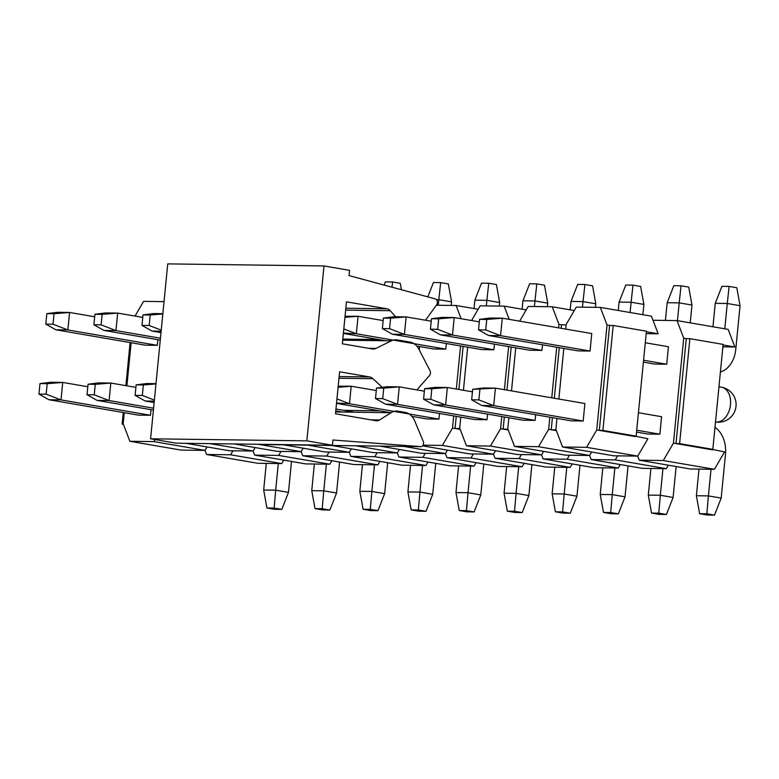 <?xml version="1.0" encoding="UTF-8"?>
<svg xmlns="http://www.w3.org/2000/svg" width="779" height="779" viewBox="0 0 779 779"><rect width="100%" height="100%" fill="white"/><g stroke="black" fill="none" stroke-linecap="round" stroke-linejoin="round"><path stroke-width="1.17" d="M425.49 320.237L436.62 304.823A3.525 2.58 90.8 0 0 437.262 301.317A3.525 2.58 90.8 0 0 435.315 298.902L349.041 275.591L349.557 270.342L323.996 265.951L306.838 440.856L332.409 445.247L332.925 440.008L420.826 446.64A3.525 2.58 90.8 0 0 420.942 446.649A3.525 2.58 90.8 0 0 423.211 444.897A3.525 2.58 90.8 0 0 423.231 441.352L414.769 421.079A17.625 12.892 90.8 0 0 405.265 412.422L398.127 411.195A17.625 12.892 90.8 0 0 396.647 411.059A17.625 12.892 90.8 0 0 391.097 412.695L379.519 419.988A8.812 6.446 -89.2 0 1 376.744 420.806A8.812 6.446 -89.2 0 1 376.004 420.738L335.496 413.766L339.605 371.787L369.597 376.948A10.575 7.741 -89.2 0 1 372.966 378.691L382.226 387.329M416.882 389.899L429.541 375.439A3.525 2.58 90.8 0 0 430.008 370.687L418.966 349.352A17.625 12.892 90.8 0 0 410.134 342.117L397.348 339.926A17.625 12.892 90.8 0 0 395.868 339.79A17.625 12.892 90.8 0 0 391.36 340.832L375.936 348.417A10.575 7.741 -89.2 0 1 373.229 349.041A10.575 7.741 -89.2 0 1 372.343 348.963L342.351 343.802L346.47 301.833L386.978 308.796A8.812 6.446 -89.2 0 1 390.24 310.704L395.644 316.771M332.409 445.247L176.151 443.183L150.59 438.791L167.738 263.886L323.996 265.951M150.59 438.791L306.838 440.856M264.811 444.585A3.525 2.58 -89.2 0 1 264.694 444.585A3.525 2.58 -89.2 0 1 264.578 444.575L260.975 444.312M635.128 436.133L647.875 438.733L637.738 456.114L613.706 455.803L562.584 447.01L586.616 447.321L596.743 429.95L607.036 324.999L600.336 307.403L576.304 307.082L566.167 324.463L565.72 329.079M600.336 307.403L651.458 316.196L658.158 333.792L646.19 333.636M471.655 399.802L481.695 405.469L571.163 420.855L583.179 421.011L584.893 403.522L495.425 388.137L472.687 389.315L471.655 399.802L478.871 399.9L479.893 389.403M556.956 418.411L555.875 429.404L562.584 447.01M563.821 348.447L558.855 399.043M486.758 319.448L502.289 318.173L591.758 333.558L590.044 351.047L578.018 350.891L488.55 335.506L478.52 329.848L485.726 329.936L486.758 319.448L479.543 319.351L478.52 329.848M658.158 333.792L646.375 331.766M607.036 324.999L609.587 325.447L599.304 430.388L596.743 429.95M632.529 436.104L599.304 430.388L602.907 430.436L613.2 325.486L646.424 331.202L636.141 436.143L632.529 436.104L635.089 436.542M586.616 447.321L637.738 456.114M613.2 325.486L609.587 325.447M566.129 324.872L561.513 324.804L561.172 328.3M559.273 347.668L554.307 398.264M552.408 417.632L551.22 429.755L556.031 429.813M511.19 347.035L506.963 390.123M504.334 416.989L503.146 429.112L507.957 429.18M463.115 346.392L458.889 389.49M456.251 416.356L455.063 428.479L459.873 428.547M135.02 316.079L143.589 301.366L164.038 301.639M129.879 441.294L153.911 441.605L205.033 450.398L181.001 450.077L129.879 441.294L123.17 423.688L124.25 412.695M126.889 385.819L131.115 342.731M153.911 441.605L155.099 439.57M157.884 339.702L157.329 345.331L145.313 345.175L55.845 329.79L45.805 324.122L53.021 324.22L54.053 313.723L46.837 313.635L45.805 324.122M151.029 409.666L150.474 415.295L138.458 415.139L48.98 399.754L61.005 399.909L46.165 394.184L47.188 383.687L39.982 383.589L38.95 394.086L46.165 394.184M210.077 443.631L253.117 451.031L229.075 450.72L186.045 443.319M206.562 454.478L230.594 454.79L281.725 463.583L257.683 463.262L206.562 454.478L205.013 450.398L207.058 446.932M258.161 444.273L301.191 451.674L277.158 451.353L234.119 443.952M253.117 451.031L255.132 447.565M307.676 445.15L349.265 452.307L325.233 451.986L283.634 444.838M302.719 455.744L326.752 456.066L377.883 464.859L353.841 464.537L302.719 455.744L301.171 451.664L303.216 448.198M355.75 445.792L397.348 452.94L373.316 452.618L331.718 445.471M349.265 452.307L351.29 448.84M403.824 446.425L445.422 453.573L421.39 453.261L379.792 446.104M398.877 457.02L422.909 457.331L474.031 466.124L449.999 465.803L398.877 457.02L397.319 452.94L399.374 449.473M423.085 445.169L442.375 445.422L493.506 454.206L469.474 453.894L422.617 445.841M445.422 453.573L447.448 450.106M412.646 417.31L412.724 416.502M419.248 349.907L419.579 346.538M442.375 445.422L452.511 428.041L453.699 415.918M456.328 389.052L460.555 345.954M461.139 318.728L456.095 305.495L436.328 305.232M446.357 343.51L445.802 349.138L433.786 348.982L416.736 346.051M439.492 413.474L438.947 419.102L426.921 418.946L411.877 416.356M478.121 309.282L456.095 305.495M471.568 320.529L480.146 305.816L504.179 306.128L509.213 319.371M466.426 445.734L490.458 446.055L541.58 454.848L517.548 454.527L466.426 445.734L459.717 428.138L460.798 417.135M452.511 428.041L460.185 429.365M495.035 458.286L519.067 458.607L570.189 467.4L546.157 467.079L495.035 458.286L493.477 454.206L495.522 450.739M463.437 390.269L467.663 347.181M490.458 446.055L500.585 428.674L501.773 416.551M504.412 389.685L508.638 346.587M494.431 344.152L493.886 349.781L481.86 349.615L392.392 334.24L382.362 328.572L389.568 328.67L390.6 318.173L383.385 318.075L382.362 328.572M487.576 414.116L487.021 419.745L475.005 419.579L385.537 404.204L397.553 404.359L382.713 398.634L383.735 388.137L376.53 388.039L375.497 398.536L382.713 398.634M526.195 309.915L504.179 306.128M519.642 321.162L528.22 306.449L552.253 306.77L558.952 324.366L561.513 324.804M514.5 446.377L538.532 446.688L589.664 455.481L565.622 455.16L514.5 446.377L507.801 428.771L508.882 417.778M500.585 428.674L508.268 429.998M541.58 454.848L543.606 451.382M511.511 390.902L515.737 347.814M538.532 446.688L548.669 429.307L549.857 417.193M551.756 397.826L556.712 347.23M558.611 327.862L558.952 324.366M542.515 344.785L541.96 350.414L529.944 350.258L440.476 334.873L430.436 329.205L437.652 329.303L438.674 318.806L431.469 318.718L430.436 329.205M535.65 414.749L535.105 420.378L523.079 420.212L433.611 404.837L445.627 404.992L430.787 399.267L431.819 388.77L424.604 388.672L423.581 399.169L430.787 399.267M574.279 310.548L552.253 306.77M548.669 429.307L556.342 430.631M591.193 459.561L615.225 459.873L666.347 468.666L642.315 468.345L591.193 459.561L589.635 455.481L591.68 452.015M602.907 430.436L636.141 436.143M123.403 424.302L122.128 424.078L123.257 412.519M125.896 385.654L130.112 342.556M122.128 424.078L123.325 424.097M54.053 313.723L69.574 312.457L57.558 312.301L46.837 313.635M55.845 329.79L67.861 329.945L53.021 324.22M157.329 345.331L67.861 329.945L69.574 312.457L94.668 316.771M94.921 314.268L93.889 324.765L101.104 324.853L102.127 314.365L94.921 314.268L105.642 312.934L117.658 313.09L115.944 330.588L101.104 324.853M102.127 314.365L117.658 313.09L142.752 317.404M160.445 338.232L115.944 330.588L103.919 330.423L93.889 324.765M103.919 330.423L160.26 340.111M142.995 314.901L141.963 325.398L149.178 325.495L150.211 314.998L142.995 314.901L153.716 313.567L162.85 313.694M150.211 314.998L162.83 313.966M161.136 331.182L152.002 331.065L141.963 325.398M161.243 330.15L149.178 325.495M152.002 331.065L161 332.604M384.125 285.075L385.371 281.871L392.587 281.969L400.26 283.293L401.419 289.739M392.012 287.198L392.587 281.969M451.236 305.436L451.577 301.882L438.801 299.691L438.256 305.261M427.817 296.877L433.455 282.514L440.661 282.602L448.334 283.926L451.577 301.882M436.474 299.662L438.801 299.691L440.661 282.602M499.31 306.069L499.66 302.525L486.875 300.324L486.33 305.894M474.031 308.581L474.859 300.168L486.875 300.324L488.745 283.244L496.408 284.559L499.66 302.525M474.859 300.168L481.529 283.147L488.745 283.244M349.888 340.287L342.818 339.069M547.394 306.702L547.734 303.158L534.959 300.957L534.413 306.527M522.115 309.214L522.933 300.801L534.959 300.957L536.819 283.877L544.492 285.192L547.734 303.158M522.933 300.801L529.613 283.78L536.819 283.877M344.951 317.345L358.048 316.274L345.058 316.235M445.802 349.138L356.334 333.763L343.403 333.091M383.141 320.588L358.048 316.274L356.334 333.763L343.812 328.933M344.318 333.597L385.946 340.764M595.468 307.335L595.818 303.791L583.033 301.6L582.488 307.169M570.189 309.847L571.017 301.434L583.033 301.6L584.902 284.51L592.566 285.835L595.818 303.791M571.017 301.434L577.687 284.413L584.902 284.51M390.6 318.173L406.132 316.907L394.106 316.741L383.385 318.075M392.392 334.24L404.408 334.395L389.568 328.67M493.886 349.781L404.408 334.395L406.132 316.907L431.225 321.221M642.879 314.716L643.892 304.423L631.117 302.233L630.104 312.515M618.263 310.48L619.091 302.067L631.117 302.233L632.976 285.143L640.65 286.468L643.892 304.423M619.091 302.067L625.771 285.056L632.976 285.143M438.674 318.806L454.206 317.54L442.19 317.384L431.469 318.718M440.476 334.873L452.492 335.028L437.652 329.303M541.96 350.414L452.492 335.028L454.206 317.54L479.299 321.854M690.223 322.857L691.976 305.066L679.191 302.865L677.448 320.656M665.432 320.432L667.175 302.71L679.191 302.865L681.06 285.786L688.724 287.1L691.976 305.066M667.175 302.71L673.845 285.689L681.06 285.786M488.55 335.506L500.566 335.661L502.289 318.173L490.264 318.017L479.543 319.351M590.044 351.047L500.566 335.661L485.726 329.936M643.396 362.128L654.711 364.075L666.727 364.231L643.581 360.258M720.409 372.002A26.447 19.339 90.8 0 0 735.765 349.42L740.05 305.699L727.265 303.498L724.791 328.796M723.019 346.821L722.98 347.23A8.812 6.446 -89.2 0 1 722.659 349.021M666.727 364.231L668.44 346.743L645.294 342.76M712.951 326.761L715.249 303.343L727.265 303.498L729.134 286.419L736.807 287.733L740.05 305.699M715.249 303.343L721.929 286.321L729.134 286.419M38.95 394.086L48.98 399.754M150.474 415.295L61.005 399.909L62.719 382.421L47.188 383.687M87.813 386.735L62.719 382.421L50.703 382.265L39.982 383.589M278.307 463.534L275.698 490.176L263.682 490.02L266.291 463.378M288.483 492.377L281.803 509.398L274.14 508.074L275.698 490.176L288.483 492.377L291.512 461.45M281.803 509.398L274.598 509.3L266.924 507.986L274.14 508.074M263.682 490.02L266.924 507.986M94.24 394.817L95.272 384.329L88.056 384.232L87.024 394.719L94.24 394.817L109.079 400.542L110.793 383.054L95.272 384.329M87.024 394.719L97.063 400.387L109.079 400.542L153.59 408.196M135.887 387.367L110.793 383.054L98.777 382.898L88.056 384.232M326.391 464.177L323.772 490.819L311.756 490.653L314.365 464.011M153.405 410.075L97.063 400.387M336.557 493.01L329.887 510.031L322.214 508.716L323.772 490.819L336.557 493.01L339.586 462.083M329.887 510.031L322.672 509.933L314.998 508.619L322.214 508.716M311.756 490.653L314.998 508.619M142.323 395.45L143.346 384.962L136.14 384.865L135.108 395.362L142.323 395.45L154.378 400.104M135.108 395.362L145.137 401.019L154.281 401.146M155.966 383.93L143.346 384.962M155.995 383.658L146.861 383.531L136.14 384.865M374.465 464.81L371.856 491.452L359.84 491.296L362.449 464.654M154.145 402.568L145.137 401.019M384.641 493.652L377.961 510.664L370.288 509.349L371.856 491.452L384.641 493.652L387.669 462.726M377.961 510.664L370.746 510.576L363.082 509.252L370.288 509.349M359.84 491.296L363.082 509.252M422.549 465.443L419.93 492.085L407.914 491.929L410.523 465.287M432.715 494.285L426.035 511.306L418.372 509.982L419.93 492.085L432.715 494.285L435.743 463.359M426.035 511.306L418.829 511.209L411.156 509.885L418.372 509.982M407.914 491.929L411.156 509.885M470.623 466.076L468.013 492.718L455.988 492.562L458.607 465.92M480.789 494.918L474.119 511.939L466.446 510.615L468.013 492.718L480.789 494.918L483.827 463.992M474.119 511.939L466.903 511.842L459.24 510.527L466.446 510.615M455.988 492.562L459.24 510.527M518.707 466.718L516.087 493.36L504.071 493.195L506.681 466.553M342.419 412.052L335.778 410.903M354.445 412.208L335.953 409.033M528.873 495.551L522.193 512.572L514.529 511.258L516.087 493.36L528.873 495.551L531.901 464.625M522.193 512.572L514.987 512.475L507.314 511.16L514.529 511.258M504.071 493.195L507.314 511.16M336.547 403.045L349.479 403.726L336.947 398.887M438.947 419.102L349.479 403.726L351.193 386.228L338.086 387.299M376.286 390.542L351.193 386.228L338.193 386.199M566.781 467.351L564.171 493.993L552.145 493.828L554.765 467.196M390.503 412.685L337.453 403.561M576.947 496.184L570.277 513.205L562.604 511.891L564.171 493.993L576.947 496.184L579.985 465.258M570.277 513.205L563.061 513.118L555.398 511.793L562.604 511.891M552.145 493.828L555.398 511.793M375.497 398.536L385.537 404.204M487.021 419.745L397.553 404.359L399.267 386.871L383.735 388.137M424.36 391.185L399.267 386.871L387.251 386.705L376.53 388.039M614.855 467.984L612.245 494.626L600.229 494.47L602.839 467.828M625.031 496.827L618.351 513.848L610.687 512.524L612.245 494.626L625.031 496.827L628.059 465.9M618.351 513.848L611.145 513.75L603.472 512.426L610.687 512.524M600.229 494.47L603.472 512.426M423.581 399.169L433.611 404.837M535.105 420.378L445.627 404.992L447.35 387.504L431.819 388.77M472.434 391.818L447.35 387.504L435.325 387.348L424.604 388.672M662.939 468.617L660.329 495.259L648.303 495.103L650.923 468.461M673.105 497.46L666.434 514.481L658.761 513.157L660.329 495.259L673.105 497.46L676.143 466.533M666.434 514.481L659.219 514.383L651.556 513.069L658.761 513.157M648.303 495.103L651.556 513.069M481.695 405.469L493.711 405.625L478.871 399.9M583.179 421.011L493.711 405.625L495.425 388.137L483.408 387.981L472.687 389.315M638.439 412.724L661.585 416.707L659.871 434.195L636.716 430.212M711.013 469.26L708.403 495.902L696.387 495.736L698.997 469.094M659.871 434.195L647.846 434.039L636.54 432.092M712.629 449.327A8.812 6.446 -89.2 0 1 712.697 449.882M721.188 498.093L714.509 515.114L706.845 513.799L708.403 495.902L721.188 498.093L725.473 454.371A26.447 19.339 90.8 0 0 714.986 427.34M714.509 515.114L707.303 515.016L699.63 513.702L706.845 513.799M696.387 495.736L699.63 513.702M711.821 449.317L724.558 451.917L714.431 469.299L690.389 468.987L639.267 460.194L663.299 460.516L673.436 443.134L683.719 338.183L677.019 320.588L653.016 320.266M677.019 320.588L728.151 329.381L734.85 346.976L722.883 346.821M637.719 456.114L639.267 460.194M689.882 338.68L723.116 344.386L712.824 449.337L709.221 449.288L675.987 443.572L679.6 443.621L689.882 338.68L686.28 338.631L675.987 443.572L673.436 443.134M679.6 443.621L712.824 449.337M663.299 460.516L714.431 469.299M711.782 449.726L709.221 449.288M723.058 344.951L734.85 346.976M683.719 338.183L686.28 338.631M615.225 459.873L617.572 455.851M569.488 455.218L567.141 459.24L618.273 468.033L620.288 464.566M541.561 454.848L543.109 458.919L567.141 459.24M618.273 468.033L594.241 467.712L543.109 458.919M519.067 458.607L521.414 454.576M473.34 453.943L470.993 457.974L522.115 466.757L524.14 463.291M445.403 453.573L446.951 457.653L470.993 457.974M522.115 466.757L498.083 466.446L446.951 457.653M422.909 457.331L425.256 453.31M377.182 452.677L374.835 456.698L425.957 465.491L427.983 462.025M349.245 452.307L350.793 456.377L374.835 456.698M425.957 465.491L401.925 465.17L350.793 456.377M326.752 456.066L329.098 452.034M281.024 451.401L278.678 455.433L329.799 464.216L331.825 460.749M253.087 451.031L254.645 455.111L278.678 455.433M329.799 464.216L305.767 463.904L254.645 455.111M230.594 454.79L232.94 450.768M281.725 463.583L283.741 460.116M377.883 464.859L379.899 461.382M474.031 466.124L476.057 462.658M570.189 467.4L572.214 463.924M666.347 468.666L668.372 465.199M339.147 376.539L369.597 376.948M338.972 378.243L372.966 378.691M342.711 340.189L391.36 340.832M368.603 348.32L375.936 348.417M345.837 308.25L386.978 308.796M345.652 310.12L390.24 310.704M264.578 444.575L420.826 446.64M335.671 411.955L391.097 412.695M371.008 419.871L379.519 419.988M721.451 387.202A17.625 17.625 0 0 1 736.009 406.297A17.625 17.625 0 0 1 715.511 421.955A17.625 11.938 -80.2 0 0 730.478 404.739A17.625 11.938 -80.2 0 0 721.451 387.202L718.959 386.774M378.983 339.566L342.926 339.089M420.942 446.649L264.694 444.585M379.772 410.835L343.714 410.358"/></g></svg>

